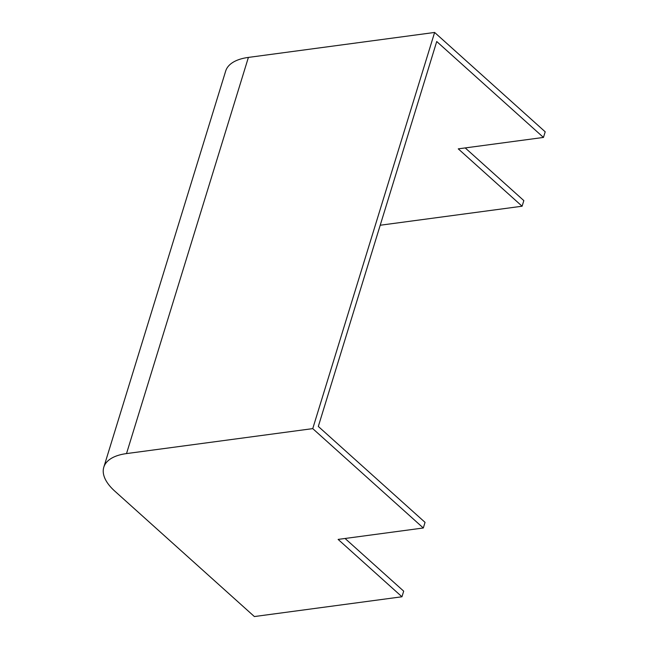 <?xml version="1.0" encoding="UTF-8"?>
<svg xmlns="http://www.w3.org/2000/svg" width="649" height="649" viewBox="0 0 649 649"><rect width="100%" height="100%" fill="white"/><g stroke="black" fill="none" stroke-linecap="round" stroke-linejoin="round"><path stroke-width="0.97" d="M380.209 225.235L522.104 206.22L458.267 148.856L543.464 137.434L436.728 41.52L318.31 426.45L425.046 522.364L423.318 527.986L312.745 428.624L434.619 32.45L248.397 57.412A60.26 27.826 -162.9 0 0 225.682 71.041L103.799 467.207A60.26 27.826 -162.9 0 0 114.841 491.171L254.376 616.55L401.958 596.772L403.686 591.15L345.065 538.475M543.464 137.434L545.201 131.812L434.619 32.45M522.104 206.22L523.832 200.598L465.219 147.923M312.745 428.624L126.514 453.586A60.26 27.826 -162.9 0 0 103.799 467.207M401.958 596.772L338.121 539.408L423.318 527.986M126.514 453.586L248.397 57.412"/></g></svg>
